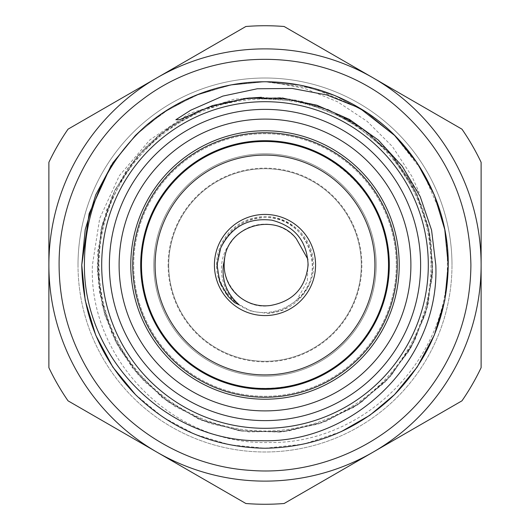 <?xml version="1.0" encoding="UTF-8"?>
<svg xmlns="http://www.w3.org/2000/svg" width="530" height="530" viewBox="0 0 530 530"><rect width="100%" height="100%" fill="white"/><g stroke="black" fill="none" stroke-linecap="round" stroke-linejoin="round"><path stroke-width="0.4" stroke-dasharray="2.65 1.99" d="M78.009 265A186.991 186.991 0 0 0 265 451.991A186.991 186.991 0 0 0 451.991 265A186.991 186.991 0 0 1 265 451.991A186.991 186.991 0 0 1 78.009 265A186.991 186.991 0 0 1 265 78.009A186.991 186.991 0 0 1 451.991 265A186.991 186.991 0 0 0 265 78.009A186.991 186.991 0 0 0 78.009 265M431.009 265A166.009 166.009 0 0 1 265 431.009A166.009 166.009 0 0 1 98.991 265A166.009 166.009 0 0 1 265 98.991A166.009 166.009 0 0 1 431.009 265M410.896 265A145.896 145.896 0 0 0 265 119.104A145.896 145.896 0 0 0 119.104 265A145.896 145.896 0 0 0 265 410.896A145.896 145.896 0 0 0 410.896 265A145.896 145.896 0 0 1 265 410.896A145.896 145.896 0 0 1 119.104 265M135.428 394.572L162.902 417.17L194.874 434.295L229.596 444.789L265 448.241L303.63 444.127L341.221 431.639M111.022 165.658L135.428 135.428L162.902 112.83L194.874 95.705L229.596 85.211L265 81.759L313.727 88.351L359.658 108.1L313.727 88.351L265 81.759L232.756 84.614L200.93 93.326L171.084 107.65L144.63 126.836L171.084 107.65L200.93 93.326L232.756 84.614L265 81.759L300.404 85.211L335.126 95.705L367.098 112.83L394.572 135.428L367.098 112.83L335.126 95.705L300.404 85.211L265 81.759L229.596 85.211L194.874 95.705L162.902 112.83L135.428 135.428L112.83 162.902L95.705 194.874L85.211 229.596L81.759 265M448.241 265L444.789 229.596L434.295 194.874L417.17 162.902L394.572 135.428L367.098 112.83L335.126 95.705L300.404 85.211L265 81.759L232.756 84.614L200.93 93.326L171.084 107.65L144.63 126.836L171.084 107.65L200.93 93.326L232.756 84.614L265 81.759L300.404 85.211L335.126 95.705L367.098 112.83L394.572 135.428L422.403 171.183L440.847 213.464A183.241 183.241 0 0 0 269.373 81.805L304.531 88.377L337.623 101.8L367.191 121.37L392.412 146.552L411.87 176.252L419.197 192.655L414.526 187.521L394.406 158.125L368.933 133.361L327.964 109.392L281.98 97.653L234.552 99.084L189.329 113.539L149.891 139.854L119.349 175.695L99.7 218.446L92.425 265C88.311 360.155 174.098 445.505 268.902 442.49C363.759 444.339 448.188 359.658 447.366 265C447.651 247.536 445.478 230.358 440.847 213.464M428.306 265A163.306 163.306 0 0 1 265 428.306A163.306 163.306 0 0 1 101.694 265A163.306 163.306 0 0 0 265 428.306A163.306 163.306 0 0 0 428.306 265A163.306 163.306 0 0 0 265 101.694A163.306 163.306 0 0 0 101.694 265A163.306 163.306 0 0 1 265 101.694A163.306 163.306 0 0 1 428.306 265M399.223 265A134.222 134.222 0 0 1 265 399.223A134.222 134.222 0 0 1 130.778 265A134.222 134.222 0 0 1 265 130.778A134.222 134.222 0 0 1 399.223 265M132.725 265A132.275 132.275 0 0 1 265 132.725A132.275 132.275 0 0 1 397.275 265A132.275 132.275 0 0 1 265 397.275A132.275 132.275 0 0 1 132.725 265A132.275 132.275 0 0 1 265 132.725A132.275 132.275 0 0 1 397.275 265A132.275 132.275 0 0 0 265 132.725A132.275 132.275 0 0 0 132.725 265A132.275 132.275 0 0 0 265 397.275A132.275 132.275 0 0 0 397.275 265A132.275 132.275 0 0 1 265 397.275A132.275 132.275 0 0 1 132.725 265M388.523 265A123.523 123.523 0 0 1 265 388.523A123.523 123.523 0 0 1 141.477 265A123.523 123.523 0 0 0 265 388.523A123.523 123.523 0 0 0 388.523 265A123.523 123.523 0 0 1 265 388.523A123.523 123.523 0 0 1 141.477 265A123.523 123.523 0 0 1 265 141.477A123.523 123.523 0 0 1 388.523 265A123.523 123.523 0 0 0 265 141.477A123.523 123.523 0 0 0 141.477 265A123.523 123.523 0 0 1 265 141.477A123.523 123.523 0 0 1 388.523 265C388.099 297.436 376.943 325.625 355.047 349.555C313.747 395.539 237.274 401.554 189.29 362.606C158.304 337.438 142.371 304.902 141.477 265C140.099 203.215 191.734 146.472 253.373 142.027C323.161 133.341 390.59 194.669 388.523 265M361.288 265A96.288 96.288 0 0 1 265 361.288A96.288 96.288 0 0 1 168.712 265A96.288 96.288 0 0 1 265 168.712A96.288 96.288 0 0 1 361.288 265A96.288 96.288 0 0 1 265 361.288A96.288 96.288 0 0 1 168.712 265A96.288 96.288 0 0 1 265 168.712A96.288 96.288 0 0 1 361.288 265M140.695 265A124.305 124.305 0 0 0 265 389.305A124.305 124.305 0 0 0 389.305 265A124.305 124.305 0 0 0 265 140.695A124.305 124.305 0 0 0 140.695 265M376.207 265A111.207 111.207 0 0 1 265 376.207A111.207 111.207 0 0 1 153.793 265A111.207 111.207 0 0 0 265 376.207A111.207 111.207 0 0 0 376.207 265A111.207 111.207 0 0 0 265 153.793A111.207 111.207 0 0 0 153.793 265A111.207 111.207 0 0 0 265 376.207A111.207 111.207 0 0 0 376.207 265A111.207 111.207 0 0 0 265 153.793A111.207 111.207 0 0 0 153.793 265A111.207 111.207 0 0 0 265 376.207A111.207 111.207 0 0 0 376.207 265A111.207 111.207 0 0 0 265 153.793A111.207 111.207 0 0 0 153.793 265A111.207 111.207 0 0 1 265 153.793A111.207 111.207 0 0 1 376.207 265M168.136 265A96.864 96.864 0 0 0 265 361.864A96.864 96.864 0 0 0 361.864 265A96.864 96.864 0 0 0 265 168.136A96.864 96.864 0 0 0 168.136 265M270.625 305.459C237.38 311.912 210.443 269.293 231.265 241.958C215.743 259.534 219.241 288.704 237.102 303.398L251.286 311.262L267.425 313.376L283.199 309.686L296.495 300.503L307.38 281.351L307.937 259.356M296.356 238.811A40.85 40.85 0 0 0 231.265 241.958M269.373 81.805L265 81.759L232.756 84.614L200.93 93.326L171.084 107.65L144.63 126.836M284.14 503.5A239.269 239.269 0 0 1 245.86 503.5L156.94 452.163A216.121 216.121 0 0 1 48.879 265L48.879 367.674A239.269 239.269 0 0 0 68.026 400.826L156.94 452.163A216.121 216.121 0 0 0 373.06 452.163L461.975 400.826A239.269 239.269 0 0 0 481.121 367.674L481.121 162.326A239.269 239.269 0 0 0 461.975 129.174L284.14 26.5A239.269 239.269 0 0 0 245.86 26.5L68.026 129.174A239.269 239.269 0 0 0 48.879 162.326L48.879 265A216.121 216.121 0 0 1 373.06 77.837A216.121 216.121 0 0 1 373.06 452.163L284.14 503.5M396.308 265A131.307 131.307 0 0 1 265 396.308A131.307 131.307 0 0 1 133.692 265A131.307 131.307 0 0 1 265 133.692A131.307 131.307 0 0 1 396.308 265A131.307 131.307 0 0 1 265 396.308A131.307 131.307 0 0 1 133.692 265A131.307 131.307 0 0 1 265 133.692A131.307 131.307 0 0 1 396.308 265M239.275 304.889C225.329 295.342 218.082 282.046 217.538 265C216.869 239.653 239.653 216.869 265 217.538C307.042 215.187 329.388 274.5 296.495 300.503M220.692 247.98C229.198 228.695 243.966 218.545 265 217.538C290.347 216.869 313.131 239.653 312.462 265C314.237 302.16 266.371 326.851 237.102 303.398M267.425 313.376C296.628 312.296 317.622 283.649 312.991 258.448C309.858 232.007 283.398 212.994 258.892 216.949C247.225 218.559 237.36 223.66 229.304 232.259C219.221 243.734 215.147 257.043 217.101 272.195C218.512 281.271 222.176 289.327 228.085 296.356M261.409 97.301L296.071 100.183L329.421 110.154L359.963 126.749L386.403 149.268L407.636 176.762L422.761 208.085L431.128 241.879L432.321 276.587L425.007 315.29L408.802 351.33L384.661 382.527L353.947 407.192L318.331 424.02L279.714 432.076L240.216 430.877L202.215 420.529L167.666 401.588L138.403 375.021L116.203 342.4L102.257 305.552L97.281 266.464L101.581 227.244L114.957 190.051L136.581 157.118L158.609 135.335L184.42 117.905L212.987 105.543L243.297 98.686M250.041 97.944L301.404 101.276L349.369 120.038L389.47 152.587L417.719 195.663L429.684 233.207L432.546 272.645L426.127 311.587L410.803 347.899L387.437 379.632L357.253 405.072L321.909 422.774L283.523 431.698L241.435 431.056L200.671 419.892L164.061 398.951L133.885 369.595L111.969 333.655L99.686 293.309L97.858 251.081L106.59 209.9L127.975 168.288L160.113 134.123L200.353 110.233L245.595 98.401M249.16 98.03L280.35 97.984L311.057 103.728L340.18 115.07L366.594 131.546L394.85 158.841L416.037 192.065L428.869 229.258L432.685 268.359L427.306 307.274L412.996 343.917L390.497 376.274L361.168 402.409L326.44 421.065L288.181 431.115L248.696 431.93L210.178 423.51L174.688 406.331L144.147 381.295L120.27 349.76L104.483 313.634L97.434 272.148L100.958 230.04L114.864 190.237L138.204 155.217L169.52 127.107L206.925 107.65L248.093 98.136L290.162 99.176L328.169 109.63L362.798 128.737L391.942 155.376L414.023 188.037L427.869 224.945L432.718 264.132L428.26 303.432L414.778 340.479L391.272 375.386L359.671 403.449L322.147 422.688L281.085 431.95L239.017 430.698L198.505 418.978L162.134 397.474L132.387 367.688L116.043 342.44L104.629 314.264L98.487 284.332L97.798 253.79L102.535 223.706L112.539 195.073L127.465 168.812L146.856 145.737L170.117 126.564L196.517 111.883L225.237 102.157L255.367 97.699L285.902 98.679L315.774 105.099L343.837 116.779L368.933 133.361"/><path stroke-width="0.79" d="M111.022 165.658L89.113 213.61L81.759 265L85.211 229.596L95.705 194.874L112.83 162.902L135.428 135.428L144.63 126.836L135.428 135.428L112.83 162.902L95.705 194.874L85.211 229.596L81.759 265C82.561 315.27 100.448 358.459 135.428 394.572C171.541 429.552 214.73 447.439 265 448.241C315.27 447.439 358.459 429.552 394.572 394.572C429.552 358.459 447.439 315.27 448.241 265C448.936 202.44 413.387 139.284 359.658 108.1L326.891 94.976L292.255 88.464L257.262 88.768L222.845 96.096L190.793 110.187L175.847 119.74L179.975 119.561L212.523 105.576L247.172 98.229L282.57 98.123L316.933 105.231L349.389 119.389L378.241 139.993L402.184 166.135L420.224 196.637L431.566 230.073L435.799 265C439.973 359.088 354.895 443.736 261.197 440.721C167.129 442.57 83.66 358.724 84.409 265C84.515 210.311 104.589 164.254 144.63 126.836A183.241 183.241 0 0 1 359.658 108.1L394.572 135.428L417.17 162.902L434.295 194.874L444.789 229.596L448.241 265L444.789 229.596L434.295 194.874L417.17 162.902L394.572 135.428L417.17 162.902L434.295 194.874L444.789 229.596L448.241 265L444.789 229.596L434.295 194.874L417.17 162.902L394.572 135.428L359.658 108.1M341.221 431.639L369.808 415.308L394.572 394.572L417.17 367.098L434.295 335.126L444.789 300.404L448.241 265C447.439 315.27 429.552 358.459 394.572 394.572C358.459 429.552 315.27 447.439 265 448.241C214.73 447.439 171.541 429.552 135.428 394.572C100.448 358.459 82.561 315.27 81.759 265L85.211 229.596L95.705 194.874L112.83 162.902L135.428 135.428L144.63 126.836L135.428 135.428L112.83 162.902L95.705 194.874L85.211 229.596L81.759 265L85.211 300.404L95.705 335.126L112.83 367.098L135.428 394.572M81.759 265C82.561 315.27 100.448 358.459 135.428 394.572C171.541 429.552 214.73 447.439 265 448.241C315.27 447.439 358.459 429.552 394.572 394.572C429.552 358.459 447.439 315.27 448.241 265C447.439 315.27 429.552 358.459 394.572 394.572C358.459 429.552 315.27 447.439 265 448.241C214.73 447.439 171.541 429.552 135.428 394.572C100.448 358.459 82.561 315.27 81.759 265C82.561 315.27 100.448 358.459 135.428 394.572C171.541 429.552 214.73 447.439 265 448.241C315.27 447.439 358.459 429.552 394.572 394.572C429.552 358.459 447.439 315.27 448.241 265M410.896 265A145.896 145.896 0 0 1 265 410.896A145.896 145.896 0 0 1 119.104 265A145.896 145.896 0 0 1 265 119.104A145.896 145.896 0 0 1 410.896 265M428.306 265A163.306 163.306 0 0 1 265 428.306A163.306 163.306 0 0 1 101.694 265A163.306 163.306 0 0 1 265 101.694A163.306 163.306 0 0 1 428.306 265M399.223 265A134.222 134.222 0 0 1 265 399.223A134.222 134.222 0 0 1 130.778 265A134.222 134.222 0 0 1 265 130.778A134.222 134.222 0 0 1 399.223 265M132.725 265A132.275 132.275 0 0 1 265 132.725A132.275 132.275 0 0 1 397.275 265A132.275 132.275 0 0 1 265 397.275A132.275 132.275 0 0 1 132.725 265M217.042 265L220.692 247.98C231.265 226.747 248.298 217.472 271.797 220.169C294.932 226.197 307.036 241.137 308.109 265C305.677 287.783 293.183 301.272 270.625 305.459A40.85 40.85 0 0 1 224.541 259.375L223.362 265C221.745 280.986 227.052 294.282 239.275 304.889L234.525 302.564L228.085 296.356L219.685 281.702L217.042 265M214.425 265A50.575 50.575 0 0 1 265 214.425A50.575 50.575 0 0 1 315.575 265A50.575 50.575 0 0 1 265 315.575A50.575 50.575 0 0 1 214.425 265M388.523 265A123.523 123.523 0 0 1 265 388.523A123.523 123.523 0 0 1 141.477 265A123.523 123.523 0 0 1 265 141.477A123.523 123.523 0 0 1 388.523 265M155.091 265A109.909 109.909 0 0 0 265 374.909A109.909 109.909 0 0 0 374.909 265A109.909 109.909 0 0 0 265 155.091A109.909 109.909 0 0 0 155.091 265M140.695 265A124.305 124.305 0 0 0 265 389.305A124.305 124.305 0 0 0 389.305 265A124.305 124.305 0 0 0 265 140.695A124.305 124.305 0 0 0 140.695 265M307.937 259.356L296.356 238.811C276.044 211.689 227.509 225.164 224.541 259.375M245.86 503.5A239.269 239.269 0 0 0 284.14 503.5L373.06 452.163A216.121 216.121 0 0 1 156.94 452.163L68.026 400.826A239.269 239.269 0 0 1 48.879 367.674L48.879 162.326A239.269 239.269 0 0 1 68.026 129.174L245.86 26.5A239.269 239.269 0 0 1 284.14 26.5L461.975 129.174A239.269 239.269 0 0 1 481.121 162.326L481.121 367.674A239.269 239.269 0 0 1 461.975 400.826L373.06 452.163A216.121 216.121 0 0 0 373.06 77.837A216.121 216.121 0 0 0 48.879 265A216.121 216.121 0 0 0 156.94 452.163L245.86 503.5M109.379 265A155.621 155.621 0 0 1 265 109.379A155.621 155.621 0 0 1 420.621 265A155.621 155.621 0 0 1 265 420.621A155.621 155.621 0 0 1 109.379 265M59.095 265C59.274 302.504 68.834 337.444 87.768 369.814C121.052 427.18 184.288 466.307 250.458 470.388C316.543 475.668 384.661 445.843 425.696 393.744C455.376 355.961 470.448 313.044 470.905 265C469.606 201.016 444.723 148.128 396.248 106.344C325.877 46.05 214.504 43.427 141.371 100.342C90.12 138.303 58.684 201.221 59.095 265M247.172 98.229L261.409 97.301M243.297 98.686L250.041 97.944M245.595 98.401L249.16 98.03"/></g></svg>
